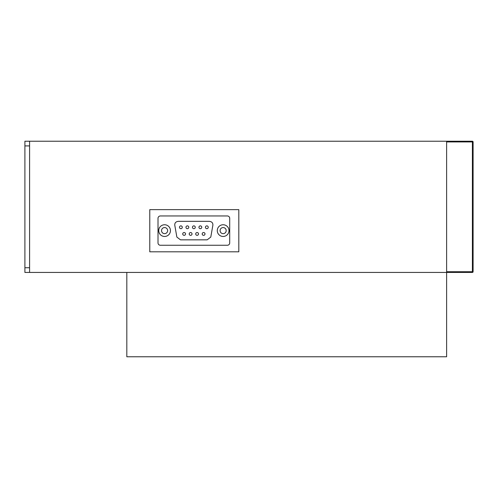 <?xml version="1.0" encoding="UTF-8"?>
<svg xmlns="http://www.w3.org/2000/svg" width="498" height="498" viewBox="0 0 498 498"><rect width="100%" height="100%" fill="white"/><g stroke="black" fill="none" stroke-linecap="round" stroke-linejoin="round"><path stroke-width="0.75" d="M29.587 145.914L29.587 141.227L24.9 141.227L24.9 145.914L29.587 145.914L29.587 267.743L24.9 267.743L24.9 272.431L29.587 272.431L29.587 267.743M24.9 145.914L24.9 267.743M205.002 233.936A1.407 1.407 0 0 0 203.595 232.529A1.407 1.407 0 0 0 202.188 233.936A1.407 1.407 0 0 0 203.595 235.342A1.407 1.407 0 0 0 205.002 233.936M198.515 233.936A1.407 1.407 0 0 0 197.108 232.529A1.407 1.407 0 0 0 195.702 233.936A1.407 1.407 0 0 0 197.108 235.342A1.407 1.407 0 0 0 198.515 233.936M192.023 233.936A1.407 1.407 0 0 0 190.616 232.529A1.407 1.407 0 0 0 189.209 233.936A1.407 1.407 0 0 0 190.616 235.342A1.407 1.407 0 0 0 192.023 233.936M185.53 233.936A1.407 1.407 0 0 0 184.129 232.529A1.407 1.407 0 0 0 182.722 233.936A1.407 1.407 0 0 0 184.129 235.342A1.407 1.407 0 0 0 185.53 233.936M208.245 227.281A1.407 1.407 0 0 0 206.844 225.874A1.407 1.407 0 0 0 205.437 227.281A1.407 1.407 0 0 0 206.844 228.688A1.407 1.407 0 0 0 208.245 227.281M201.758 227.281A1.407 1.407 0 0 0 200.352 225.874A1.407 1.407 0 0 0 198.945 227.281A1.407 1.407 0 0 0 200.352 228.688A1.407 1.407 0 0 0 201.758 227.281M195.266 227.281A1.407 1.407 0 0 0 193.859 225.874A1.407 1.407 0 0 0 192.458 227.281A1.407 1.407 0 0 0 193.859 228.688A1.407 1.407 0 0 0 195.266 227.281M188.779 227.281A1.407 1.407 0 0 0 187.373 225.874A1.407 1.407 0 0 0 185.966 227.281A1.407 1.407 0 0 0 187.373 228.688A1.407 1.407 0 0 0 188.779 227.281M182.287 227.281A1.407 1.407 0 0 0 180.88 225.874A1.407 1.407 0 0 0 179.479 227.281A1.407 1.407 0 0 0 180.88 228.688A1.407 1.407 0 0 0 182.287 227.281M167.633 230.605A3.044 3.044 0 0 0 164.589 227.561A3.044 3.044 0 0 0 161.539 230.605A3.044 3.044 0 0 0 164.589 233.655A3.044 3.044 0 0 0 167.633 230.605M170.447 230.605A5.858 5.858 0 0 1 164.589 236.463A5.858 5.858 0 0 1 158.731 230.605A5.858 5.858 0 0 1 164.589 224.754A5.858 5.858 0 0 1 170.447 230.605M226.185 230.605A3.044 3.044 0 0 0 223.135 227.561A3.044 3.044 0 0 0 220.091 230.605A3.044 3.044 0 0 0 223.135 233.655A3.044 3.044 0 0 0 226.185 230.605M228.993 230.605A5.858 5.858 0 0 1 223.135 236.463A5.858 5.858 0 0 1 217.277 230.605A5.858 5.858 0 0 1 223.135 224.754A5.858 5.858 0 0 1 228.993 230.605M29.587 141.227L446.625 141.227L446.625 272.431L29.587 272.431M149.78 251.814L149.78 209.639L238.81 209.639L238.81 251.814L149.78 251.814M176.865 237.079L174.761 225.115C174.68 222.867 175.881 221.61 178.377 221.33L209.272 221.33C211.768 221.61 212.97 222.867 212.889 225.115L210.785 237.079L207.168 239.843L180.481 239.843L176.865 237.079M229.709 242.906L229.709 218.311A2.341 2.341 0 0 0 227.368 215.964L160.356 215.964A2.341 2.341 0 0 0 158.015 218.311L158.015 242.906A2.341 2.341 0 0 0 160.356 245.253L227.368 245.253A2.341 2.341 0 0 0 229.709 242.906M126.816 356.773L126.816 272.431L446.625 272.431L446.625 356.773L126.816 356.773M472.397 272.431L472.397 141.227A0.703 0.703 0 0 1 473.1 141.93L473.1 271.727A0.703 0.703 0 0 1 472.397 272.431L446.625 272.431M472.397 141.227L446.625 141.227M473.1 141.93L446.625 141.93L446.625 271.727L473.1 271.727"/></g></svg>
